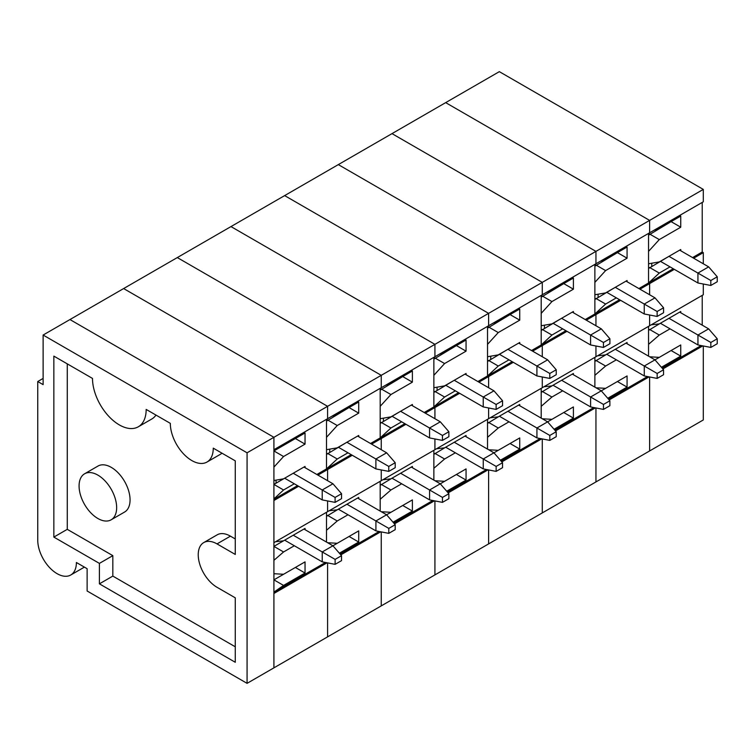 <?xml version="1.0" encoding="UTF-8"?>
<svg xmlns="http://www.w3.org/2000/svg" width="755" height="755" viewBox="0 0 755 755"><rect width="100%" height="100%" fill="white"/><g stroke="black" fill="none" stroke-linecap="round" stroke-linejoin="round"><path stroke-width="1.13" d="M43.12 378.425L37.75 381.53L37.75 540.184A27.322 15.779 -120 0 0 49.679 567.684A27.322 15.779 -120 0 0 70.734 575.008A27.322 15.779 -120 0 0 76.397 562.503L87.127 568.694L87.127 591.005L247.074 683.351L273.914 667.854L273.914 437.305L69.951 319.554L43.12 335.041L247.074 452.802L273.914 437.305L273.914 449.697L703.292 201.802L703.292 189.401L499.338 71.65L445.667 102.633L649.621 220.394L649.621 232.785L649.621 220.394L703.292 189.401M92.497 378.425L53.85 356.115L53.85 537.088L99.405 563.39L99.405 583.841L235.267 662.277L235.267 597.828L217.015 587.286A26.567 15.336 60 0 1 199.66 563.881A26.567 15.336 60 0 1 203.737 542.59A26.567 15.336 60 0 1 217.015 543.902L235.267 554.444L235.267 460.852L213.259 448.149A30.36 17.525 60 0 1 206.974 462.051A30.36 17.525 60 0 1 183.578 453.915A30.36 17.525 60 0 1 170.319 423.357L146.168 409.418A37.948 21.914 60 0 1 138.307 426.792A37.948 21.914 60 0 1 109.06 416.618A37.948 21.914 60 0 1 92.497 378.425M67.27 363.863L67.27 529.34L53.85 537.088M84.579 473.8L97.999 466.052A26.567 15.336 60 0 1 111.278 467.364A26.567 15.336 60 0 1 128.633 490.778A26.567 15.336 60 0 1 124.566 512.06L111.145 519.808A26.567 15.336 60 0 1 84.579 504.472A26.567 15.336 60 0 1 84.579 473.8A26.567 15.336 60 0 1 97.867 475.112A26.567 15.336 60 0 1 115.222 498.526A26.567 15.336 60 0 1 111.145 519.808M67.27 529.34L112.825 555.642L112.825 576.093L235.267 646.79M203.737 542.59L217.157 534.842A26.567 15.336 60 0 1 230.435 536.154L235.267 538.947M221.97 453.179A30.36 17.525 60 0 1 220.394 454.302L206.974 462.051M155.992 415.09A37.948 21.914 60 0 1 151.727 419.044L138.307 426.792M247.074 683.351L247.074 452.802M37.75 381.53L43.12 384.625L43.12 335.041M112.825 555.642L99.405 563.39M112.825 576.093L99.405 583.841M273.914 573.715L283.569 574.272L305.039 561.88L305.039 573.036L295.384 567.458L273.914 579.849L283.569 585.427L273.914 592.118M293.251 535.22L322.234 551.952L322.234 561.862L284.777 540.24A12.297 7.097 60 0 1 284.663 540.174L273.914 546.384L283.569 551.962L273.914 560.333M284.758 478.274L322.215 499.904L322.215 489.986L293.233 473.253L273.914 484.408L283.569 489.986L273.914 498.913M278.208 447.224L283.569 445.365L305.039 432.964L305.039 444.119L295.384 438.542L273.914 450.943L283.569 456.52L273.914 467.118M69.951 319.554L273.914 437.305L327.585 406.313L327.585 418.714L327.585 406.313L381.256 375.329L381.256 387.721L381.256 375.329L434.927 344.346L434.927 356.738L434.927 344.346L488.608 313.353L488.608 325.745L488.608 313.353L542.279 282.37L542.279 294.761L542.279 282.37L595.95 251.377L595.95 263.769L595.95 251.377L649.621 220.394L445.667 102.633L391.996 133.626L595.95 251.377L391.996 133.626L338.315 164.609L542.279 282.37L338.315 164.609L284.644 195.602L488.608 313.353L284.644 195.602L230.973 226.585L434.927 344.346L230.973 226.585L177.302 257.578L381.256 375.329L177.302 257.578L123.631 288.561L327.585 406.313L123.631 288.561L69.951 319.554M327.066 562.796L273.914 593.487L273.914 667.854L703.292 419.959L703.292 345.979M305.039 444.119L283.569 456.52M273.914 480.501L283.569 478.83L305.039 466.43L305.039 467.675M294.308 483.785L283.569 489.986M273.914 499.281L297.527 485.644M316.845 474.489L326.509 468.912L327.585 469.534L327.585 480.69L327.585 469.534L352.274 455.274M326.509 419.336L326.509 468.912L351.198 454.661M298.602 486.267L273.914 500.518L273.914 542.666L327.585 511.673L327.585 500.933L327.585 511.673L703.292 294.761L703.292 284.022M326.509 512.296L326.509 542.071L326.509 530.274L337.249 520.978L347.998 514.759M327.585 562.89L327.585 636.871L327.585 562.89M273.914 592.25L325.462 562.484M305.039 573.036L283.569 585.427M275.518 541.731L283.569 540.806L305.039 528.415L305.039 529.67M294.327 545.752L283.569 551.962M317.921 475.112L327.585 469.534L326.509 468.912L337.249 458.993L347.98 452.802M335.097 497.422L322.215 489.986L332.955 483.785L341.543 493.704L335.097 497.422L335.097 502.377L341.543 498.659L341.543 493.704M322.234 561.862L335.116 564.344L341.515 560.654L341.515 555.689L335.116 559.389L322.234 551.952L332.927 545.78L303.944 529.047M322.215 499.904L335.097 502.377M276.056 480.133L276.056 483.172M303.972 467.052L332.955 483.785M341.515 555.689L332.927 545.78L349.055 536.465L358.71 542.043L339.373 553.217M335.116 559.389L335.116 564.344M346.932 504.227L375.914 520.959L375.914 530.878L338.448 509.248A12.297 7.097 60 0 1 338.344 509.181L326.509 516.326M338.429 447.281L375.886 468.912L375.886 458.993L346.904 442.26L326.509 454.416M331.879 416.231L337.249 414.372L358.71 401.981L358.71 413.136L349.055 407.558L326.509 421.13M358.71 413.136L337.249 425.527L326.509 437.305L326.509 449.697L337.249 447.838L358.71 435.446L358.71 436.683M370.526 443.506L380.18 437.928L381.256 438.542L381.256 449.697L381.256 438.542L405.945 424.291M380.18 388.344L380.18 437.928L404.869 423.668M381.256 469.95L381.256 480.69L381.256 469.95M380.18 481.312L380.18 511.078L380.18 499.281L390.92 489.986L401.679 483.776M381.256 531.907L381.256 605.878L381.256 531.907M340.807 554.868L380.746 531.803M340.09 554.038L379.133 531.501M327.661 542.732L337.249 543.289L358.71 530.888L358.71 542.043M329.199 510.748L337.249 509.814L358.71 497.422L358.71 498.687M371.592 444.119L381.256 438.542L380.18 437.928L390.92 428.009L401.651 421.809M327.585 515.391L337.249 520.978M327.585 419.95L337.249 425.527M327.585 453.415L337.249 458.993M388.768 466.43L375.886 458.993L386.626 452.802L395.214 462.711L388.768 466.43L388.768 471.394L395.214 467.675L395.214 462.711M375.914 530.878L388.797 533.36L395.195 529.661L395.195 524.706L388.797 528.396L375.914 520.959L386.607 514.787L357.615 498.055M375.886 468.912L388.768 471.394M329.727 449.14L329.727 452.179M357.643 436.069L386.626 452.802M395.195 524.706L386.607 514.787L402.726 505.482L412.39 511.059L393.044 522.224M388.797 528.396L388.797 533.36M400.603 473.243L429.586 489.976L429.586 499.885L392.119 478.264A12.297 7.097 60 0 1 392.015 478.198L380.18 485.342M392.1 416.298L429.567 437.928L429.567 428.009L400.575 411.277L380.18 423.423M385.55 385.248L390.92 383.389L412.39 370.988L412.39 382.143L402.726 376.566L380.18 390.146M412.39 382.143L390.92 394.544L380.18 406.322L380.18 418.714L390.92 416.854L412.39 404.463L412.39 405.699M424.197 412.513L433.861 406.936L434.927 407.558L434.927 418.714L434.927 407.558L459.616 393.298M433.861 357.36L433.861 406.936L458.549 392.685M434.927 438.957L434.927 449.697L434.927 438.957M433.861 450.32L433.861 480.095L433.861 468.298L444.591 459.002L455.35 452.792M434.927 500.914L434.927 574.895L434.927 500.914M394.478 523.876L434.418 500.82M393.761 523.055L432.804 500.508M381.332 511.739L390.92 512.296L412.39 499.904L412.39 511.059M382.87 479.755L390.92 478.83L412.39 466.439L412.39 467.704M425.273 413.136L434.927 407.558L433.861 406.936L444.591 397.026L455.322 390.826M381.256 484.408L390.92 489.986M381.256 388.967L390.92 394.544M381.256 422.432L390.92 428.009M442.449 435.446L429.567 428.009L440.297 421.809L448.885 431.728L442.449 435.446L442.449 440.401L448.885 436.683L448.885 431.728M429.586 499.885L442.468 502.368L448.866 498.677L448.866 493.713L442.468 497.413L429.586 489.976L440.278 483.804L411.296 467.071M429.567 437.928L442.449 440.401M383.408 418.157L383.408 421.196M411.315 405.076L440.297 421.809M448.866 493.713L440.278 483.804L456.398 474.489L466.061 480.067L446.715 491.241M442.468 497.413L442.468 502.368M454.274 442.251L483.257 458.983L483.257 468.902L445.79 447.271A12.297 7.097 60 0 1 445.686 447.205L433.861 454.35M445.771 385.305L483.238 406.936L483.238 397.017L454.255 380.284L433.861 392.44M439.221 354.255L444.591 352.396L466.061 340.005L466.061 351.16L456.398 345.582L433.861 359.154M466.061 351.16L444.591 363.551L433.861 375.329L433.861 387.721L444.591 385.862L466.061 373.47L466.061 374.707M477.868 381.53L487.532 375.952L488.608 376.566L488.608 387.721L488.608 376.566L513.296 362.315M487.532 326.368L487.532 375.952L512.22 361.692M488.608 407.974L488.608 418.714L488.608 407.974M487.532 419.336L487.532 449.102L487.532 437.305L498.262 428.009L509.021 421.8M488.608 469.931L488.608 543.902L488.608 469.931M448.149 492.892L488.089 469.827M447.432 492.062L486.475 469.525M435.003 480.756L444.591 481.312L466.061 468.912L466.061 480.067M436.541 448.772L444.591 447.838L466.061 435.446L466.061 436.711M478.944 382.143L488.608 376.566L487.532 375.952L498.262 366.033L509.002 359.833M434.927 453.425L444.591 459.002M434.927 357.974L444.591 363.551M434.927 391.439L444.591 397.026M496.12 404.463L483.238 397.017L493.968 390.826L502.556 400.745L496.12 404.463L496.12 409.418L502.556 405.699L502.556 400.745M483.257 468.902L496.139 471.384L502.537 467.685L502.537 462.73L496.139 466.42L483.257 458.983L493.949 452.811L464.967 436.079M483.238 406.936L496.12 409.418M437.079 387.164L437.079 390.203M464.986 374.093L493.968 390.826M502.537 462.73L493.949 452.811L510.069 443.506L519.733 449.083L500.386 460.248M496.139 466.42L496.139 471.384M507.945 411.267L536.928 428L536.928 437.909L499.47 416.288A12.297 7.097 60 0 1 499.357 416.222L487.532 423.366M499.442 354.322L536.909 375.952L536.909 366.033L507.926 349.301L487.532 361.447M492.892 323.272L498.262 321.413L519.733 309.012L519.733 320.167L510.069 314.59L487.532 328.17M519.733 320.167L498.262 332.568L487.532 344.346L487.532 356.738L498.262 354.878L519.733 342.487L519.733 343.723M531.539 350.537L541.203 344.959L542.279 345.582L542.279 356.738L542.279 345.582L566.967 331.332M541.203 295.384L541.203 344.959L565.891 330.709M542.279 376.981L542.279 387.73L542.279 376.981M541.203 388.344L541.203 418.119L541.203 406.322L551.933 397.026L562.692 390.816M542.279 438.938L542.279 512.919L542.279 438.938M501.82 461.9L541.76 438.844M501.103 461.079L540.155 438.532M488.674 449.772L498.262 450.32L519.733 437.928L519.733 449.083M490.212 417.789L498.262 416.854L519.733 404.463L519.733 405.728M532.615 351.16L542.279 345.582L541.203 344.959L551.933 335.05L562.673 328.85M488.608 422.432L498.262 428.009M488.608 326.99L498.262 332.568M488.608 360.456L498.262 366.033M549.791 373.47L536.909 366.033L547.639 359.833L556.227 369.752L549.791 373.47L549.791 378.425L556.227 374.707L556.227 369.752M536.928 437.909L549.81 440.391L556.208 436.701L556.208 431.737L549.81 435.437L536.928 428L547.62 421.828L518.638 405.095M536.909 375.952L549.791 378.425M490.75 356.181L490.75 359.22M518.657 343.1L547.639 359.833M556.208 431.737L547.62 421.828L563.749 412.513L573.404 418.091L554.066 429.265M549.81 435.437L549.81 440.391M561.616 380.275L590.599 397.007L590.599 406.926L553.141 385.295A12.297 7.097 60 0 1 553.028 385.239L541.203 392.373M553.122 323.329L590.58 344.959L590.58 335.05L561.597 318.308L541.203 330.464M546.573 292.279L551.933 290.42L573.404 278.029L573.404 289.184L563.749 283.606L541.203 297.177M573.404 289.184L551.933 301.575L541.203 313.353L541.203 325.745L551.933 323.886L573.404 311.494L573.404 312.73M585.21 319.554L594.874 313.976L595.95 314.59L595.95 325.745L595.95 314.59L620.638 300.339M594.874 264.392L594.874 313.976L619.562 299.716M595.95 345.998L595.95 356.738L595.95 345.998M594.874 357.36L594.874 387.126L594.874 375.329L605.614 366.033L616.363 359.824M595.95 407.955L595.95 481.926L595.95 407.955M555.491 430.916L595.431 407.86M554.774 430.086L593.826 407.549M542.345 418.78L551.933 419.336L573.404 406.936L573.404 418.091M543.883 386.796L551.933 385.871L573.404 373.47L573.404 374.735M586.286 320.167L595.95 314.59L594.874 313.976L605.614 304.057L616.344 297.857M542.279 391.449L551.933 397.026M542.279 295.998L551.933 301.575M542.279 329.473L551.933 335.05M603.462 342.487L590.58 335.05L601.32 328.85L609.908 338.768L603.462 342.487L603.462 347.442L609.908 343.723L609.908 338.768M590.599 406.926L603.481 409.408L609.88 405.709L609.88 400.754L603.481 404.444L590.599 397.007L601.291 390.835L572.309 374.102M590.58 344.959L603.462 347.442M544.421 325.188L544.421 328.227M572.337 312.117L601.32 328.85M609.88 400.754L601.291 390.835L617.42 381.53L627.075 387.107L607.737 398.272M603.481 404.444L603.481 409.408M615.297 349.291L644.279 366.024L644.279 375.943L606.812 354.312A12.297 7.097 60 0 1 606.709 354.246L594.874 361.39M606.793 292.345L644.251 313.976L644.251 304.057L615.268 287.325L594.874 299.471M600.244 261.296L605.614 259.437L627.075 247.036L627.075 258.191L617.42 252.614L594.874 266.194M627.075 258.191L605.614 270.592L594.874 282.37L594.874 294.761L605.614 292.902L627.075 280.511L627.075 281.747M638.89 288.561L648.545 282.983L649.621 283.606L649.621 294.761L649.621 283.606L674.309 269.356M648.545 233.408L648.545 282.983L673.234 268.733M649.621 315.005L649.621 325.754L649.621 315.005M648.545 326.368L648.545 356.143L648.545 344.346L659.285 335.05L670.044 328.84M649.621 376.971L649.621 450.943L649.621 376.971M609.172 399.923L649.111 376.868M608.455 399.102L647.497 376.556M596.025 387.796L605.614 388.344L627.075 375.952L627.075 387.107M597.564 355.813L605.614 354.878L627.075 342.487L627.075 343.752M639.957 289.184L649.621 283.606L648.545 282.983L659.285 273.074L670.015 266.874M595.95 360.456L605.614 366.033M595.95 265.014L605.614 270.592M595.95 298.48L605.614 304.057M657.133 311.494L644.251 304.057L654.991 297.857L663.579 307.776L657.133 311.494L657.133 316.449L663.579 312.73L663.579 307.776M644.279 375.943L657.161 378.415L663.56 374.725L663.56 369.761L657.161 373.461L644.279 366.024L654.972 359.852L625.98 343.119M644.251 313.976L657.133 316.449M598.092 294.205L598.092 297.243M626.008 281.124L654.991 297.857M663.56 369.761L654.972 359.852L671.091 350.537L680.755 356.115L661.408 367.289M657.161 373.461L657.161 378.415M668.968 318.299L697.95 335.031L697.95 344.95L660.483 323.319A12.297 7.097 60 0 1 660.38 323.263L648.545 330.397M660.465 261.353L697.931 282.983L697.931 273.074L668.949 256.341L648.545 268.487M653.915 230.303L659.285 228.444L680.755 216.053L680.755 227.208L671.091 221.63L648.545 235.201M680.755 227.208L659.285 239.599L648.545 251.377L648.545 263.778L659.285 261.919L680.755 249.518L680.755 250.754M692.562 257.578L702.226 252L703.292 252.623L703.292 263.778M702.226 202.415L702.226 252M702.226 295.384L702.226 325.16M662.843 368.94L702.782 345.884M662.126 368.11L701.168 345.573M649.696 356.804L659.285 357.36L680.755 344.959L680.755 356.115M651.235 324.82L659.285 323.895L680.755 311.494L680.755 312.759M693.637 258.201L703.292 252.623M649.621 329.473L659.285 335.05M649.621 234.022L659.285 239.599M649.621 267.496L659.285 273.074M710.814 280.511L697.931 273.074L708.662 266.874L717.25 276.792L710.814 280.511L710.814 285.466L717.25 281.747L717.25 276.792M697.95 344.95L710.832 347.432L717.231 343.733L717.231 338.778L710.832 342.468L697.95 335.031L708.643 328.859L679.66 312.126M697.931 282.983L710.814 285.466M651.773 263.212L651.773 266.251M679.679 250.141L708.662 266.874M717.231 338.778L708.643 328.859M710.832 342.468L710.832 347.432M230.435 536.154L217.015 543.902M70.734 575.008L84.4 567.118"/></g></svg>
